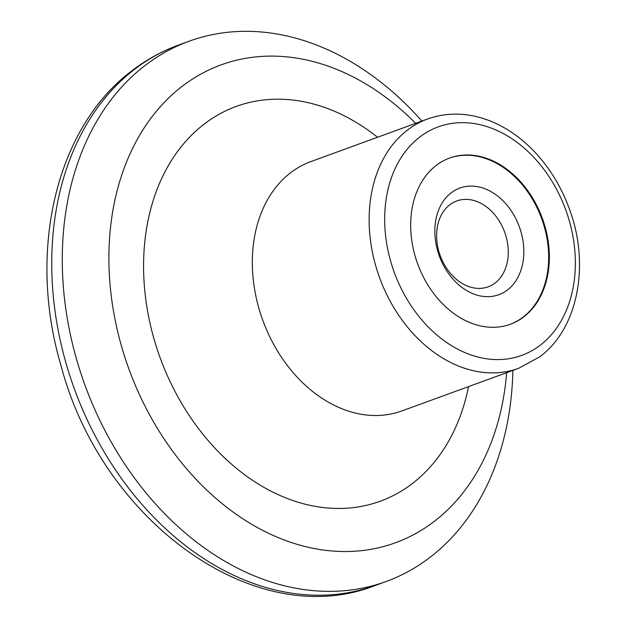 <?xml version="1.0" encoding="UTF-8"?>
<svg xmlns="http://www.w3.org/2000/svg" width="626" height="626" viewBox="0 0 626 626"><rect width="100%" height="100%" fill="white"/><g stroke="black" fill="none" stroke-linecap="round" stroke-linejoin="round"><path stroke-width="0.94" d="M523.5 317.069A88.477 66.364 -110.1 0 1 510.346 324.252A88.477 66.364 -110.1 0 1 417.667 263.89A88.477 66.364 -110.1 0 1 449.671 158.026A88.477 66.364 -110.1 0 1 538.548 209.186A88.477 66.364 -110.1 0 1 523.5 317.069M449.335 158.151A88.477 66.364 -110.1 0 1 537.969 209.663A88.477 66.364 -110.1 0 1 522.812 317.319A88.477 66.364 -110.1 0 1 510.002 324.37M494.923 283.132A45.721 34.297 -110.1 0 1 488.131 286.841A45.721 34.297 -110.1 0 1 444.546 264.947A45.721 34.297 -110.1 0 1 456.777 200.946A45.721 34.297 -110.1 0 1 502.701 227.387A45.721 34.297 -110.1 0 1 494.923 283.132M507.232 290.12A56.778 42.591 -110.1 0 1 435.36 239.664A56.778 42.591 -110.1 0 1 495.377 194.381A56.778 42.591 -110.1 0 1 507.232 290.12M518.641 368.315L401.845 410.946A132.712 99.55 -110.1 0 1 262.826 320.41A132.712 99.55 -110.1 0 1 310.84 161.61L427.636 118.979A132.712 99.55 -110.1 0 0 379.622 277.78A132.712 99.55 -110.1 0 0 518.641 368.315L539.596 356.883C577.681 329.198 590.107 265.737 569.95 210.516C561.991 188.121 550.293 168.652 534.854 152.126C521.771 138.283 507.271 128.056 491.347 121.444C469.398 112.578 448.161 111.757 427.636 118.979M512.89 370.412A287.545 215.688 -110.1 0 1 428.974 558.142A287.545 215.688 -110.1 0 1 386.226 581.468A287.545 215.688 -110.1 0 1 85.026 385.303A287.545 215.688 -110.1 0 1 189.052 41.238A287.545 215.688 -110.1 0 1 421.877 121.076M506.661 372.689A254.367 190.805 -110.1 0 1 433.278 522.139A254.367 190.805 -110.1 0 1 167.377 443.771A254.367 190.805 -110.1 0 1 152.877 115.661A254.367 190.805 -110.1 0 1 415.656 123.345M468.553 386.594A210.133 157.619 -110.1 0 1 411.532 484.172A210.133 157.619 -110.1 0 1 197.221 426.901A210.133 157.619 -110.1 0 1 171.164 160.952A210.133 157.619 -110.1 0 1 377.541 137.258M135.764 68.406A287.545 215.688 69.9 0 0 86.842 419.029A287.545 215.688 69.9 0 0 375.694 585.31C255.604 633.23 101.647 521.176 60.925 365.279C27.098 251.042 55.917 126.405 133.315 69.736C147.266 59.22 162.33 51.003 178.512 45.08A287.545 215.688 69.9 0 0 135.764 68.406M539.808 345.544A121.655 91.255 -110.1 0 1 385.812 237.442A121.655 91.255 -110.1 0 1 514.408 140.427A121.655 91.255 -110.1 0 1 539.808 345.544M375.694 585.31L386.226 581.468M178.512 45.08L189.052 41.238"/></g></svg>

